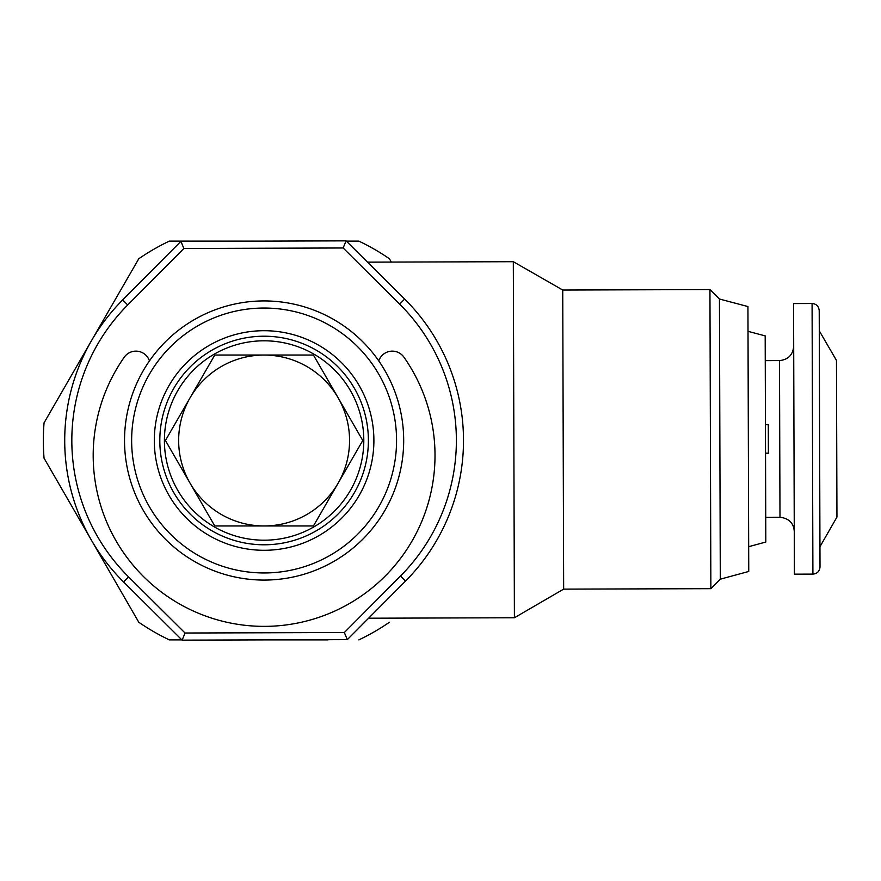<?xml version="1.0" encoding="UTF-8"?>
<svg xmlns="http://www.w3.org/2000/svg" width="881" height="881" viewBox="0 0 881 881"><rect width="100%" height="100%" fill="white"/><g stroke="black" fill="none" stroke-linecap="round" stroke-linejoin="round"><path stroke-width="1.32" d="M378.764 360.913A14.239 14.239 0 0 1 403.939 357.19A170.914 170.914 0 0 1 264.102 626.369A170.914 170.914 0 0 1 124.265 357.19A14.239 14.239 0 0 1 149.44 360.913M765.545 453.197L768.386 453.186L768.298 424.708L765.457 424.708M812.91 574.115L794.398 574.17L793.561 303.56L812.084 303.505C816.368 303.879 818.746 306.247 819.22 310.608L820.013 566.968C819.605 571.295 817.238 573.674 812.91 574.115L812.084 303.505M819.947 546.727L836.95 517.07L836.465 360.406L819.286 330.849M748.685 546.683L765.809 542.035L765.182 335.881L748.013 331.333M456.38 439.905A192.278 192.278 0 0 0 399.644 304.121L343.15 247.979L183.865 248.475L127.723 304.958A192.278 192.278 0 0 0 128.56 576.879L185.054 633.021L344.339 632.525L400.481 576.042A192.278 192.278 0 0 0 456.38 439.905M404.665 299.077A199.392 199.392 0 0 1 405.535 581.064L347.312 639.639L182.125 640.146L123.549 581.923A199.392 199.392 0 0 1 122.679 299.936L180.902 241.361L346.079 240.854L404.665 299.077L399.644 304.121M719.436 299.011L720.295 579.18L748.751 571.461L747.936 306.555L719.436 299.011L709.943 289.574L562.739 290.036L513.315 261.701L367.509 262.153M720.295 579.18L710.868 588.673L709.943 289.574M710.868 588.673L563.653 589.125L562.739 290.036M563.653 589.125L514.405 617.757L513.315 261.701M264.102 340.804A99.696 99.696 0 0 1 363.798 440.5A99.696 99.696 0 0 1 264.102 540.196A99.696 99.696 0 0 1 164.406 440.5A99.696 99.696 0 0 1 264.102 340.804M264.102 308.042A132.458 132.458 0 0 1 396.56 440.5A132.458 132.458 0 0 1 264.102 572.958A132.458 132.458 0 0 1 131.643 440.5A132.458 132.458 0 0 1 264.102 308.042M264.102 300.928A139.572 139.572 0 0 1 403.685 440.5A139.572 139.572 0 0 1 264.102 580.072A139.572 139.572 0 0 1 124.529 440.5A139.572 139.572 0 0 1 264.102 300.928M185.054 633.021L182.125 640.146M344.339 632.525L347.312 639.639M180.902 241.361L183.865 248.475M346.079 240.854L343.15 247.979M346.332 241.108L358.842 241.108L346.332 241.108M267.615 639.892L264.41 639.892M264.102 639.892L327.941 639.892M264.102 241.108L169.361 241.108A220.757 220.757 0 0 0 138.791 258.75L44.05 422.847A220.757 220.757 0 0 0 44.05 458.153L138.791 622.25A220.757 220.757 0 0 0 169.361 639.892L181.871 639.892M391.329 262.075L389.413 258.75A220.757 220.757 0 0 0 358.842 241.108M358.842 639.892A220.757 220.757 0 0 0 389.413 622.25M91.426 540.196A199.392 199.392 0 0 1 91.426 340.804M289.144 525.957L313.438 525.957L362.774 440.5L313.438 355.043L282.933 355.043M270.379 525.957L282.933 525.957M239.247 525.957L257.858 525.957M313.438 355.043L214.766 355.043L165.43 440.5L214.766 525.957L313.438 525.957M338.106 397.772A85.457 85.457 0 0 1 264.102 525.957A85.457 85.457 0 0 1 190.098 397.772A85.457 85.457 0 0 1 338.106 397.772M794.266 531.441C793.715 523.116 788.947 518.38 779.982 517.246L779.498 360.582L765.259 360.626M264.102 336.212A104.288 104.288 0 0 1 368.39 440.5A104.288 104.288 0 0 1 264.102 544.788A104.288 104.288 0 0 1 159.813 440.5A104.288 104.288 0 0 1 264.102 336.212M264.102 550.295A109.795 109.795 0 0 1 154.307 440.5A109.795 109.795 0 0 1 264.102 330.705A109.795 109.795 0 0 1 373.896 440.5A109.795 109.795 0 0 1 264.102 550.295M123.549 581.923L128.56 576.879M122.679 299.936L127.723 304.958M400.481 576.042L405.535 581.064M514.405 617.757L368.61 618.209M779.498 360.582C788.143 359.712 792.878 354.944 793.693 346.288M779.982 517.246L765.732 517.29"/></g></svg>
